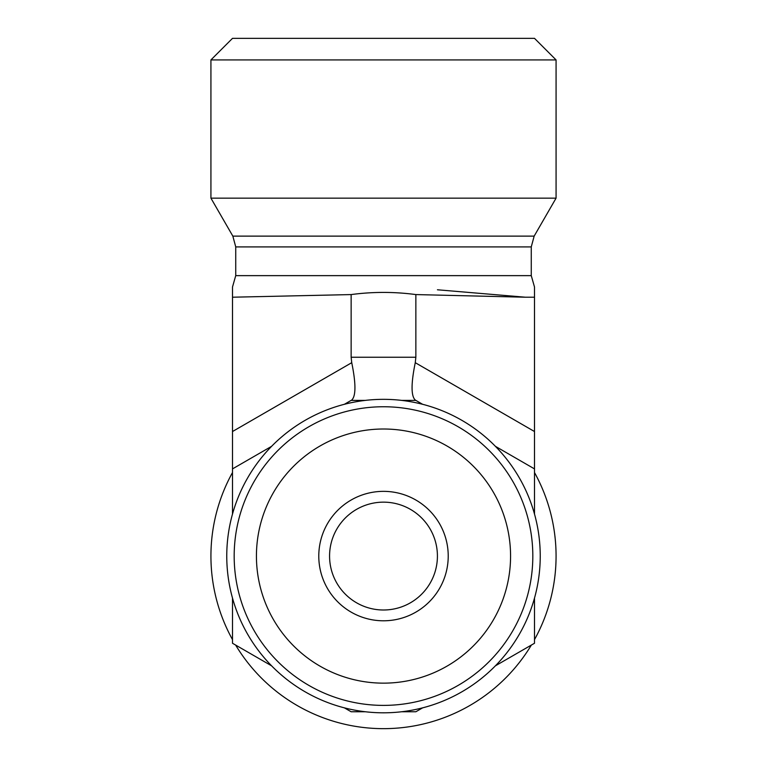 <?xml version="1.0" encoding="UTF-8"?>
<svg xmlns="http://www.w3.org/2000/svg" width="767" height="767" viewBox="0 0 767 767"><rect width="100%" height="100%" fill="white"/><g stroke="black" fill="none" stroke-linecap="round" stroke-linejoin="round"><path stroke-width="1.15" d="M329.57 556.075A53.93 53.93 0 0 1 410.46 509.374A53.93 53.93 0 0 1 410.46 602.776A53.93 53.93 0 0 1 329.57 556.075M318.784 556.075A64.716 64.716 0 0 0 415.858 612.124A64.716 64.716 0 0 0 415.858 500.026A64.716 64.716 0 0 0 318.784 556.075M383.5 683.148A127.073 127.073 0 0 1 273.455 492.539A127.073 127.073 0 0 1 493.545 492.539A127.073 127.073 0 0 1 383.5 683.148M383.5 705.391A149.316 149.316 0 0 0 512.816 481.417A149.316 149.316 0 0 0 254.184 481.417A149.316 149.316 0 0 0 383.5 705.391M383.5 712.811A156.736 156.736 0 0 0 519.24 477.707A156.736 156.736 0 0 0 247.76 477.707A156.736 156.736 0 0 0 383.5 712.811M401.649 400.393L415.858 400.393L422.627 404.305A156.736 156.736 0 0 0 401.649 400.393M365.351 711.757L351.142 711.757L344.373 707.845A156.736 156.736 0 0 0 365.351 711.757M351.142 400.393L365.351 400.393A156.736 156.736 0 0 0 344.373 404.305L351.142 400.393M415.858 711.757L401.649 711.757A156.736 156.736 0 0 0 422.627 707.845L415.858 711.757M534.503 643.254L495.377 665.842A156.736 156.736 0 0 0 534.503 598.078L534.503 643.254M232.497 643.254L232.497 598.078A156.736 156.736 0 0 0 271.623 665.842L232.497 643.254M232.497 514.072L232.497 468.896L271.623 446.308A156.736 156.736 0 0 0 232.497 514.072M495.377 446.308L534.503 468.896L534.503 514.072A156.736 156.736 0 0 0 495.377 446.308M437.43 289.782L525.376 297.212L415.858 294.576C394.286 291.7 372.714 291.7 351.142 294.576L232.497 297.212L232.497 287.002L232.497 468.896M415.263 400.048L415.858 400.393L415.263 400.048C411.007 396.031 411.007 383.577 415.263 362.686L415.858 357.249L351.142 357.249L351.737 362.686C355.993 383.577 355.993 396.031 351.737 400.048M556.075 59.922L534.503 38.35L232.497 38.35L210.925 59.922L556.075 59.922L556.075 198.154L210.925 198.154L210.925 59.922M534.503 468.896L534.503 287.002L534.503 297.212L534.503 287.002L534.503 297.212L525.376 297.212M235.737 246.907L232.842 236.121L534.158 236.121L531.263 246.907L235.737 246.907L235.737 275.641L232.497 287.002M232.842 236.121L210.925 198.154M351.142 294.576L351.142 357.249M232.497 639.62A172.575 172.575 0 0 1 232.497 472.53M534.503 472.53A172.575 172.575 0 0 1 534.503 639.62M531.358 645.076A172.575 172.575 0 0 1 235.642 645.076M415.858 294.576L415.858 357.249M531.263 246.907L531.263 275.641L235.737 275.641M351.737 362.686L232.497 431.533M534.503 431.533L415.263 362.686M531.263 275.641L534.503 287.002M534.158 236.121L556.075 198.154"/></g></svg>
